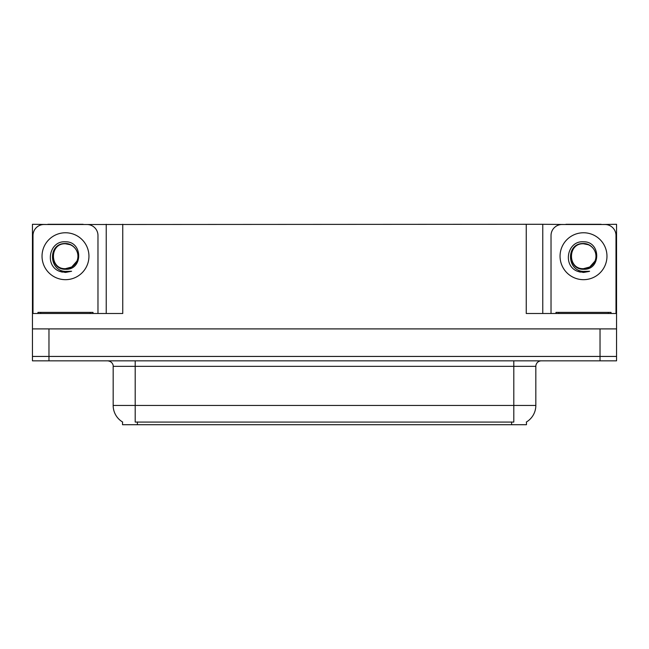 <?xml version="1.0" encoding="UTF-8"?>
<svg xmlns="http://www.w3.org/2000/svg" width="649" height="649" viewBox="0 0 649 649"><rect width="100%" height="100%" fill="white"/><g stroke="black" fill="none" stroke-linecap="round" stroke-linejoin="round"><path stroke-width="0.97" d="M526.469 421.972L526.469 424.714L122.531 424.714L122.531 421.972M48.967 360.844L616.55 360.844L616.55 356.439L32.45 356.439L32.45 328.905L48.967 328.905L48.967 356.439L32.45 356.439L32.45 360.844L48.967 360.844L48.967 356.439L616.55 356.439L616.55 328.905L48.967 328.905M83.104 224.505L526.25 224.286L526.25 313.491L616.55 313.491L616.55 328.905M47.864 224.505L32.45 224.286L32.45 313.491L122.75 313.491L122.75 224.286M32.45 313.491L32.45 328.905M601.136 224.505L616.55 224.286L616.55 313.491M106.233 224.286L106.233 313.491M526.25 224.286L542.767 224.286L542.767 313.491M542.767 224.286L565.896 224.505M601.136 224.286L565.896 224.286M47.864 224.286L83.104 224.286M122.693 422.069A19.275 19.275 0 0 1 113.169 405.438L135.195 405.438L135.195 422.069L513.805 422.069L513.805 405.438L535.831 405.438L535.831 366.344A5.508 5.508 0 0 1 541.339 360.844M113.169 405.438L113.169 366.344C113.453 365.452 112.512 361.347 107.661 360.844M526.307 422.069A19.275 19.275 0 0 0 535.831 405.438M65.484 268.67C70.806 268.459 74.619 265.936 76.947 261.085C80.638 253.264 74.075 243.343 65.484 243.529C47.775 242.913 48.561 271.031 65.484 271.404L71.593 271.258L65.484 272.45L59.424 271.274C44.359 265.692 49.146 240.511 65.484 241.801C82.95 241.298 83.242 270.244 65.484 269.27C49.227 269.814 49.129 243.026 65.484 243.773C49.429 243.002 49.429 269.44 65.484 268.67L71.706 266.999L76.947 261.085A12.445 12.445 0 0 0 70.189 244.705L65.484 243.781M33.002 313.491L33.002 235.522A11.009 11.009 0 0 1 44.01 224.505L86.958 224.505A11.009 11.009 0 0 1 97.975 235.522L97.975 313.491M59.481 271.298L62.336 272.142L59.481 271.298M65.484 272.45L71.593 271.258L65.484 272.45M583.516 268.67C588.83 268.459 592.642 265.936 594.971 261.085C598.662 253.264 592.099 243.343 583.516 243.529C565.798 242.913 566.585 271.031 583.516 271.404L589.616 271.258L583.516 272.45L577.448 271.274C562.383 265.692 567.177 240.511 583.516 241.801C600.982 241.298 601.266 270.244 583.516 269.27C567.25 269.814 567.153 243.026 583.516 243.773C567.461 243.002 567.461 269.44 583.516 268.67L589.738 266.999L594.971 261.085A12.445 12.445 0 0 0 588.213 244.705L583.516 243.781M551.025 313.491L551.025 235.522A11.009 11.009 0 0 1 562.042 224.505L604.99 224.505A11.009 11.009 0 0 1 615.998 235.522L615.998 313.491M577.505 271.298L580.36 272.142M583.516 272.45L589.13 271.444M37.958 313.491L37.958 312.388L93.018 312.388L93.018 313.491M611.042 312.388L611.042 313.491L611.042 312.388L555.982 312.388L555.982 313.491M600.033 328.905L600.033 360.844M511.599 424.714L511.599 421.972M137.401 424.714L137.401 421.972M513.805 360.844L513.805 366.344L113.169 366.344M535.831 366.344L513.805 366.344L513.805 405.438L135.195 405.438L135.195 360.844M65.484 232.764A23.453 23.453 0 0 1 88.945 256.225A23.453 23.453 0 0 1 65.484 279.678A23.453 23.453 0 0 1 42.031 256.225A23.453 23.453 0 0 1 65.484 232.764M76.947 261.085A12.445 12.445 0 0 0 70.189 244.705M583.516 232.764A23.453 23.453 0 0 1 606.969 256.225A23.453 23.453 0 0 1 583.516 279.678A23.453 23.453 0 0 1 560.055 256.225A23.453 23.453 0 0 1 583.516 232.764M594.971 261.085A12.445 12.445 0 0 0 588.213 244.705M90.268 312.388L90.268 313.491M40.709 312.388L40.709 313.491M608.291 312.388L608.291 313.491M558.732 312.388L558.732 313.491"/></g></svg>
